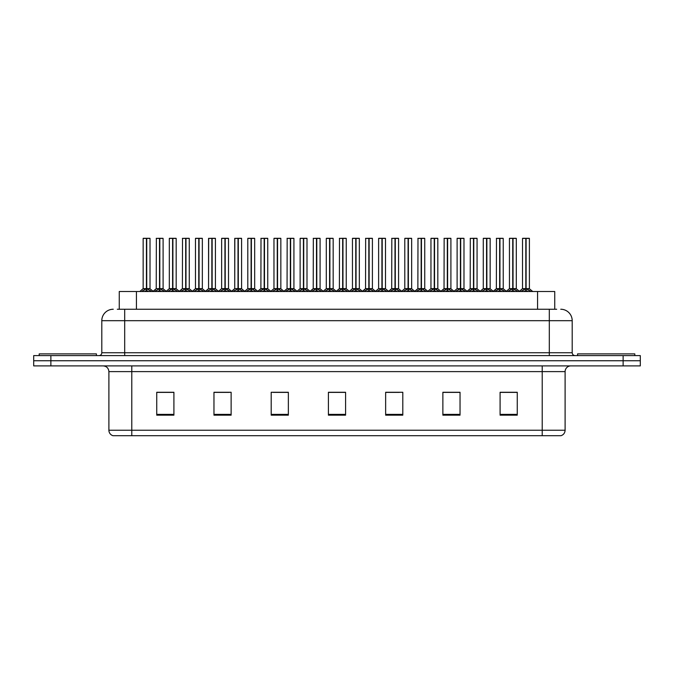 <?xml version="1.0" encoding="UTF-8"?>
<svg xmlns="http://www.w3.org/2000/svg" width="674" height="674" viewBox="0 0 674 674"><rect width="100%" height="100%" fill="white"/><g stroke="black" fill="none" stroke-linecap="round" stroke-linejoin="round"><path stroke-width="1.01" d="M119.264 309.248L119.264 291.505L554.736 291.505L554.736 309.248M565.107 430.223C564.947 432.961 563.574 434.797 560.987 435.716L542.216 435.716L542.216 430.223L565.107 430.223L565.107 371.618A5.721 5.721 0 0 1 570.827 365.898M542.216 435.716L113.013 435.716A5.721 5.721 0 0 1 108.893 430.223L108.893 371.618C108.556 368.147 106.652 366.235 103.173 365.898M50.87 355.602L640.3 355.602L640.3 360.75L33.7 360.75L33.7 365.898L50.87 365.898L50.87 360.75L33.7 360.75L33.7 355.602L50.87 355.602L50.87 360.75L640.3 360.75L640.3 365.898L50.87 365.898M517.261 415.167L517.261 392.276L500.091 392.276L500.091 415.167L517.261 415.167M460.039 415.167L460.039 392.276L442.869 392.276L442.869 415.167L460.039 415.167M402.808 415.167L402.808 392.276L385.646 392.276L385.646 415.167L402.808 415.167M173.909 415.167L173.909 392.276L156.739 392.276L156.739 415.167L173.909 415.167M231.131 415.167L231.131 392.276L213.961 392.276L213.961 415.167L231.131 415.167M288.354 415.167L288.354 392.276L271.192 392.276L271.192 415.167L288.354 415.167M345.585 415.167L345.585 392.276L328.415 392.276L328.415 415.167L345.585 415.167M531.559 435.716L142.441 435.716M456.256 392.394L451.765 392.394M443.18 392.394L460.039 392.394M500.091 392.394L517.169 392.394M508.584 392.394L504.093 392.394M286.197 392.394L281.698 392.394M273.113 392.394L288.354 392.394M213.961 392.394L229.371 392.394M220.786 392.394L216.287 392.276M168.458 392.394L163.959 392.276M385.646 392.394L399.438 392.394M390.853 392.394L386.354 392.394M338.525 392.394L334.026 392.394M345.585 392.394L328.415 392.394M173.909 392.394L156.739 392.394M117.571 309.248L556.69 309.248M117.31 309.248L124.69 309.248L124.69 320.689L101.799 320.689L101.799 352.738A2.865 2.865 0 0 1 98.935 355.602M113.249 309.248A11.441 11.441 0 0 0 101.799 320.689M560.751 309.248A11.441 11.441 0 0 1 572.201 320.689L572.201 352.738C572.352 354.457 573.304 355.417 575.065 355.602M154.809 291.505L159.519 288.691L159.519 290.688L159.519 288.691M159.814 238.402L163.1 238.402L159.814 238.402L159.814 288.691L164.523 291.505M159.519 238.402L156.233 238.402L159.519 238.284L159.519 288.649L156.233 288.649L159.713 288.641L159.814 288.076L159.814 290.688L159.814 288.691M162.99 238.284L160.808 238.284L163.1 238.402L163.1 288.641L159.814 288.649L163.201 288.868L160.193 288.868M159.519 238.284L160.808 238.284M156.351 238.284L156.233 288.649L152.872 291.505M159.814 238.284L159.713 288.076M161.819 291.505L159.814 290.688M159.519 290.688L157.514 291.505M159.62 238.284L159.62 288.076M141.734 291.505L146.435 288.691L146.435 290.688L146.435 288.691M146.738 238.402L150.016 238.402L146.738 238.402L146.738 288.691L151.439 291.505M146.435 238.402L143.149 238.402L146.443 238.284L146.435 288.649L143.149 288.649L146.435 288.641M149.906 238.284L143.267 238.284M150.016 238.402L150.016 288.641L146.587 288.641L146.738 288.076L146.738 288.641L150.125 288.868L147.109 288.868M143.149 238.402L143.149 288.649L139.796 291.505M146.73 238.284L146.637 288.076M146.587 288.641L146.738 290.688L146.738 288.691M148.735 291.505L146.738 290.688M146.435 290.688L144.43 291.505M146.443 238.284L146.536 288.076M146.536 238.284L145.441 238.284M96.424 355.602L96.424 353.884L39.193 353.884L39.193 355.602M634.807 355.602L634.807 353.884L577.576 353.884L577.576 355.602M180.977 291.505L185.679 288.691L185.679 290.688L185.679 288.691M185.982 238.402L189.268 238.402L185.982 238.402L185.982 288.691L190.683 291.505M185.679 238.402L182.401 238.402L185.687 238.284L185.679 288.649L182.401 288.649L185.881 288.641L185.982 288.076L185.982 290.688L185.982 288.691M189.15 238.284L186.976 238.284L189.268 238.402L189.268 288.641L185.982 288.649L189.369 288.868L186.361 288.868M185.687 238.284L186.976 238.284M182.511 238.284L182.401 288.649L179.04 291.505M185.973 238.284L185.881 288.076M187.987 291.505L185.982 290.688M185.679 290.688L183.682 291.505M185.78 238.284L185.78 288.076M207.137 291.505L211.847 288.691L211.847 290.688L211.847 288.691M212.142 238.402L215.427 238.402L212.142 238.402L212.142 288.691L216.851 291.505M211.847 238.402L208.561 238.402L211.847 238.284L211.847 288.649L208.561 288.649L212.04 288.641L212.142 288.076L212.142 290.688L212.142 288.691M215.318 238.284L213.136 238.284L215.427 238.402L215.427 288.641L212.142 288.649L215.537 288.868L212.521 288.868M211.847 238.284L213.136 238.284M208.561 238.402L208.561 288.649L208.679 238.284M212.142 238.284L212.04 288.076M214.147 291.505L212.142 290.688M211.847 290.688L209.841 291.505M211.948 238.284L211.948 288.076M233.305 291.505L238.006 288.691L238.006 290.688L238.006 288.691M238.31 238.402L241.595 238.402L238.31 238.402L238.31 288.691L243.011 291.505M238.006 238.402L234.729 238.402L238.015 238.284L238.006 288.649L234.729 288.649L238.208 288.641L238.31 288.076L238.31 290.688L238.31 288.691M241.477 238.284L239.304 238.284L241.595 238.402L241.595 288.641L238.31 288.649L241.595 288.641L241.595 238.402M238.015 238.284L239.304 238.284M234.729 238.402L234.729 288.649L234.838 238.284M238.301 238.284L238.208 288.076M240.315 291.505L238.31 290.688M238.006 290.688L236.01 291.505M238.107 238.284L238.107 288.076M259.473 291.505L264.174 288.691L264.174 290.688L264.174 288.691M264.469 238.402L267.755 238.402L264.469 238.402L264.469 288.691L269.179 291.505M264.174 238.402L260.889 238.402L264.174 238.284L264.174 288.649L260.889 288.649L264.377 288.641L264.469 288.076L264.469 290.688L264.469 288.691M267.645 238.284L265.463 238.284L267.755 238.402L267.755 288.641L264.469 288.649L267.864 288.868L264.848 288.868M264.174 238.284L265.463 238.284M261.007 238.284L260.889 288.649L257.527 291.505M264.469 238.284L264.377 288.076M266.474 291.505L264.469 290.688M264.174 290.688L262.169 291.505M264.275 238.284L264.275 288.076M167.893 291.505L172.603 288.691L172.603 290.688L172.603 288.691M172.898 238.402L176.184 238.402L172.898 238.402L172.898 288.691L177.599 291.505M172.603 238.402L169.317 238.402L172.603 238.284L172.603 288.649L169.317 288.649L172.603 288.641M176.066 238.284L169.427 238.284M176.184 238.402L176.184 288.641L172.746 288.641L172.898 288.076L172.898 288.641L176.285 288.868L173.277 288.868M169.317 238.402L169.317 288.649L166.208 291.303L163.201 288.868L166.461 291.505M172.889 238.284L172.797 288.076M172.746 288.641L172.898 290.688L172.898 288.691M174.903 291.505L172.898 290.688M172.603 290.688L170.598 291.505M172.603 238.284L172.696 288.076M172.696 238.284L171.6 238.284M194.061 291.505L198.763 288.691L198.763 290.688L198.763 288.691M199.066 238.402L202.343 238.402L199.066 238.402L199.066 288.691L203.767 291.505M198.763 238.402L195.477 238.402L198.771 238.284L198.763 288.649L195.477 288.649L198.763 288.641M202.234 238.284L195.595 238.284M202.343 238.402L202.343 288.641L198.914 288.641L199.066 288.076L199.066 288.641L202.453 288.868L199.437 288.868M195.477 238.402L195.477 288.649L192.368 291.303L189.369 288.868L192.621 291.505M199.057 238.284L198.965 288.076M198.914 288.641L199.066 290.688L199.066 288.691M201.063 291.505L199.066 290.688M198.763 290.688L196.757 291.505M198.771 238.284L198.864 288.076M198.864 238.284L197.768 238.284M220.221 291.505L224.931 288.691L224.931 290.688L224.931 288.691M225.226 238.402L228.511 238.402L225.226 238.402L225.226 288.691L229.927 291.505M224.931 238.402L221.645 238.402L224.931 238.284L224.931 288.649L221.645 288.649L224.931 288.641M228.393 238.284L221.754 238.284M228.511 238.402L228.511 288.641L225.074 288.641L225.226 288.076L225.226 288.641L228.612 288.868L225.605 288.868M221.645 238.402L221.645 288.649L218.536 291.303L215.537 288.868L218.789 291.505M225.226 238.284L225.124 288.076M225.074 288.641L225.226 290.688L225.226 288.691M227.231 291.505L225.226 290.688M224.931 290.688L222.926 291.505M224.931 238.284L225.023 288.076M225.023 238.284L223.928 238.284M246.389 291.505L251.09 288.691L251.09 290.688L251.09 288.691M251.394 238.402L254.671 238.402L251.394 238.402L251.394 288.691L256.095 291.505M251.09 238.402L247.805 238.402L251.099 238.284L251.09 288.649L247.805 288.649L251.09 288.641M254.561 238.284L247.922 238.284M254.671 238.402L254.671 288.641L251.242 288.641L251.394 288.076L251.394 288.641L254.78 288.868L251.764 288.868M247.805 238.402L247.805 288.649L244.696 291.303L241.696 288.868L238.689 288.868M251.385 238.284L251.292 288.076M251.242 288.641L251.394 290.688L251.394 288.691M253.39 291.505L251.394 290.688M251.09 290.688L249.085 291.505M251.099 238.284L251.191 288.076M251.191 238.284L250.096 238.284M285.633 291.505L290.334 288.691L290.334 290.688L290.334 288.691M290.637 238.402L293.923 238.402L290.637 238.402L290.637 288.691L295.338 291.505M290.334 238.402L287.057 238.402L290.342 238.284L290.334 288.649L287.057 288.649L290.536 288.641L290.637 288.076L290.637 290.688L290.637 288.691M293.805 238.284L291.631 238.284L293.923 238.402L293.923 288.641L290.637 288.649L293.923 288.641L293.923 238.402M290.342 238.284L291.631 238.284M287.166 238.284L287.057 288.649L283.695 291.505M290.629 238.284L290.536 288.076M292.642 291.505L290.637 290.688M290.334 290.688L288.337 291.505M290.435 238.284L290.435 288.076M311.801 291.505L316.502 288.691L316.502 290.688L316.502 288.691M316.797 238.402L320.083 238.402L316.797 238.402L316.797 288.691L321.506 291.505M316.502 238.402L313.216 238.402L316.502 238.284L316.502 288.649L313.216 288.649L316.704 288.641L316.797 288.076L316.797 290.688L316.797 288.691M319.973 238.284L317.791 238.284L320.083 238.402L320.083 288.641L316.797 288.649L320.192 288.868L317.176 288.868M316.502 238.284L317.791 238.284M313.334 238.284L313.216 288.649L309.855 291.505M316.797 238.284L316.704 288.076M318.802 291.505L316.797 290.688M316.502 290.688L314.497 291.505M316.603 238.284L316.603 288.076M337.96 291.505L342.662 288.691L342.662 290.688L342.662 288.691M342.965 238.402L346.251 238.402L342.965 238.402L342.965 288.691L347.666 291.505M342.662 238.402L339.384 238.402L342.67 238.284L342.662 288.649L339.384 288.649L342.864 288.641L342.965 288.076L342.965 290.688L342.965 288.691M346.133 238.284L343.959 238.284L346.251 238.402L346.251 288.641L342.965 288.641L346.352 288.868L343.344 288.868M342.67 238.284L343.959 238.284M339.494 238.284L339.384 288.649L336.023 291.505M342.956 238.284L342.864 288.076M344.97 291.505L342.965 290.688M342.662 290.688L340.665 291.505M342.763 238.284L342.763 288.076M364.128 291.505L368.83 288.691L368.83 290.688L368.83 288.691M369.125 238.402L372.41 238.402L369.125 238.402L369.125 288.691L373.834 291.505M368.83 238.402L365.544 238.402L368.83 238.284L368.83 288.649L365.544 288.649L369.032 288.641L369.125 288.076L369.125 290.688L369.125 288.691M372.301 238.284L370.119 238.284L372.41 238.402L372.41 288.641L369.125 288.649L372.52 288.868L369.504 288.868M368.83 238.284L370.119 238.284M365.662 238.284L365.544 288.649L362.182 291.505M369.125 238.284L369.032 288.076M371.13 291.505L369.125 290.688M368.83 290.688L366.825 291.505M368.931 238.284L368.931 288.076M272.549 291.505L277.258 288.691L277.258 290.688L277.258 288.691M277.553 238.402L280.839 238.402L277.553 238.402L277.553 288.691L282.254 291.505M277.258 238.402L273.973 238.402L277.258 238.284L277.258 288.649L273.973 288.649L277.258 288.641M280.721 238.284L274.082 238.284M280.839 238.402L280.839 288.641L277.402 288.641L277.553 288.076L277.553 288.641L280.94 288.868L277.932 288.868M273.973 238.402L273.973 288.649L270.864 291.303L267.864 288.868L271.117 291.505M277.553 238.284L277.452 288.076M277.402 288.641L277.553 290.688L277.553 288.691M279.558 291.505L277.553 290.688M277.258 290.688L275.253 291.505M277.258 238.284L277.351 288.076M277.351 238.284L276.256 238.284M298.717 291.505L303.418 288.691L303.418 290.688L303.418 288.691M303.721 238.402L306.999 238.402L303.721 238.402L303.721 288.691L308.422 291.505M303.418 238.402L300.132 238.402L303.426 238.284L303.418 288.649L300.132 288.649L303.418 288.641M306.889 238.284L300.25 238.284M306.999 238.402L306.999 288.641L303.57 288.641L303.721 288.076L303.721 288.641L307.108 288.868L304.092 288.868M300.132 238.402L300.132 288.649L297.023 291.303L294.024 288.868L291.016 288.868M303.713 238.284L303.62 288.076M303.57 288.641L303.721 290.688L303.721 288.691M305.718 291.505L303.721 290.688M303.418 290.688L301.413 291.505M303.426 238.284L303.519 288.076M303.519 238.284L302.424 238.284M324.876 291.505L329.586 288.691L329.586 290.688L329.586 288.691M329.881 238.402L333.167 238.402L329.881 238.402L329.881 288.691L334.582 291.505M329.586 238.402L326.3 238.402L329.586 238.284L329.586 288.649L326.3 288.649L329.586 288.641M333.049 238.284L326.41 238.284M333.167 238.402L333.167 288.641L329.729 288.641L329.881 288.076L329.881 288.641L333.268 288.868L330.26 288.868M326.3 238.402L326.3 288.649L323.191 291.303L320.192 288.868L323.444 291.505M329.881 238.284L329.78 288.076M329.729 288.641L329.881 290.688L329.881 288.691M331.886 291.505L329.881 290.688M329.586 290.688L327.581 291.505M329.586 238.284L329.679 288.076M329.679 238.284L328.592 238.284M351.044 291.505L355.746 288.691L355.746 290.688L355.746 288.691M356.049 238.402L359.326 238.402L356.049 238.402L356.049 288.691L360.75 291.505M355.746 238.402L352.46 238.402L355.754 238.284L355.746 288.649L352.468 288.649L355.746 288.641M359.217 238.284L352.578 238.284M359.326 238.402L359.326 288.641L355.897 288.641L356.049 288.076L356.049 288.641L359.436 288.868L356.42 288.868M352.46 238.402L352.468 288.649L349.351 291.303L346.352 288.868L349.604 291.505M356.041 238.284L355.948 288.076M355.897 288.641L356.049 290.688L356.049 288.691M358.046 291.505L356.049 290.688M355.746 290.688L353.74 291.505M355.754 238.284L355.847 288.076M355.847 238.284L354.751 238.284M390.288 291.505L394.989 288.691L394.989 290.688L394.989 288.691M395.293 238.402L398.578 238.402L395.293 238.402L395.293 288.691L399.994 291.505M394.989 238.402L391.712 238.402L394.998 238.284L394.989 288.649L391.712 288.649L395.191 288.641L395.293 288.076L395.293 290.688L395.293 288.691M398.46 238.284L396.287 238.284L398.578 238.402L398.578 288.641L395.293 288.649L398.679 288.868L395.672 288.868M394.998 238.284L396.287 238.284M391.821 238.284L391.712 288.649L388.35 291.505M395.284 238.284L395.191 288.076M397.298 291.505L395.293 290.688M394.989 290.688L392.993 291.505M395.09 238.284L395.09 288.076M416.456 291.505L421.157 288.691L421.157 290.688L421.157 288.691M421.452 238.402L424.738 238.402L421.452 238.402L421.452 288.691L426.162 291.505M421.157 238.402L417.872 238.402L421.157 238.284L421.157 288.649L417.872 288.649L421.36 288.641L421.452 288.076L421.452 290.688L421.452 288.691M424.628 238.284L422.446 238.284L424.738 238.402L424.738 288.641L421.452 288.649L424.847 288.868L421.831 288.868M421.157 238.284L422.446 238.284M417.99 238.284L417.872 288.649L414.51 291.505M421.452 238.284L421.36 288.076M423.457 291.505L421.452 290.688M421.157 290.688L419.152 291.505M421.258 238.284L421.258 288.076M442.616 291.505L447.317 288.691L447.317 290.688L447.317 288.691M447.62 238.402L450.906 238.402L447.62 238.402L447.62 288.691L452.321 291.505M447.317 238.402L444.04 238.402L447.325 238.284L447.317 288.649L444.04 288.649L447.519 288.641L447.62 288.076L447.62 290.688L447.62 288.691M450.788 238.284L448.614 238.284L450.906 238.402L450.906 288.641L447.62 288.649L451.007 288.868L447.999 288.868M447.325 238.284L448.614 238.284M444.149 238.284L444.04 288.649L440.678 291.505M447.612 238.284L447.519 288.076M449.625 291.505L447.62 290.688M447.317 290.688L445.32 291.505M447.418 238.284L447.418 288.076M468.784 291.505L473.485 288.691L473.485 290.688L473.485 288.691M473.78 238.402L477.066 238.402L473.78 238.402L473.78 288.691L478.489 291.505M473.485 238.402L470.199 238.402L473.485 238.284L473.485 288.649L470.199 288.649L473.687 288.641L473.78 288.076L473.78 290.688L473.78 288.691M476.956 238.284L474.782 238.284L477.066 238.402L477.066 288.641L473.78 288.649L477.175 288.868L474.159 288.868M473.485 238.284L474.782 238.284M470.317 238.284L470.199 288.649L466.838 291.505M473.78 238.284L473.687 288.076M475.785 291.505L473.78 290.688M473.485 290.688L471.48 291.505M473.586 238.284L473.586 288.076M494.943 291.505L499.645 288.691L499.645 290.688L499.645 288.691M499.948 238.402L503.234 238.402L499.948 238.402L499.948 288.691L504.649 291.505M499.645 238.402L496.367 238.402L499.653 238.284L499.645 288.649L496.367 288.649L499.847 288.641L499.948 288.076L499.948 290.688L499.948 288.691M503.116 238.284L500.942 238.284L503.234 238.402L503.234 288.641L499.948 288.649L503.335 288.868L500.327 288.868M499.653 238.284L500.942 238.284M496.477 238.284L496.367 288.649L493.006 291.505M499.94 238.284L499.847 288.076M501.953 291.505L499.948 290.688M499.645 290.688L497.648 291.505M499.746 238.284L499.746 288.076M521.112 291.505L525.813 288.691L525.813 290.688L525.813 288.691M526.108 238.402L529.393 238.402L526.108 238.402L526.108 288.691L530.817 291.505M525.813 238.402L522.527 238.402L525.813 238.284L525.813 288.649L522.527 288.649L526.015 288.641L526.108 288.076L526.108 290.688L526.108 288.691M529.284 238.284L522.645 238.284M529.393 238.402L529.393 288.641L526.108 288.649L529.503 288.868L526.487 288.868M522.527 238.402L522.527 288.649L519.165 291.505M526.108 238.284L526.015 288.076M528.113 291.505L526.108 290.688M525.813 290.688L523.808 291.505M525.813 238.284L525.914 288.076M525.914 238.284L524.819 238.284M377.204 291.505L381.914 288.691L381.914 290.688L381.914 288.691M382.209 238.402L385.494 238.402L382.209 238.402L382.209 288.691L386.91 291.505M381.914 238.402L378.628 238.402L381.914 238.284L381.914 288.649L378.628 288.649L381.914 288.641M385.376 238.284L378.737 238.284M385.494 238.402L385.494 288.641L382.057 288.641L382.209 288.076L382.209 288.641L385.595 288.868L382.588 288.868M378.628 238.402L378.628 288.649L375.519 291.303L372.52 288.868L375.772 291.505M382.209 238.284L382.107 288.076M382.057 288.641L382.209 290.688L382.209 288.691M384.214 291.505L382.209 290.688M381.914 290.688L379.909 291.505M381.914 238.284L382.006 288.076M382.006 238.284L380.92 238.284M403.372 291.505L408.073 288.691L408.073 290.688L408.073 288.691M408.377 238.402L411.654 238.402L408.377 238.402L408.377 288.691L413.078 291.505M408.073 238.402L404.788 238.402L408.082 238.284L408.073 288.649L404.796 288.649L408.073 288.641M411.544 238.284L404.906 238.284M411.654 238.402L411.654 288.641L408.225 288.641L408.377 288.076L408.377 288.641L411.763 288.868L408.747 288.868M404.788 238.402L404.796 288.649L401.687 291.303L398.679 288.868L401.931 291.505M408.368 238.284L408.276 288.076M408.225 288.641L408.377 290.688L408.377 288.691M410.373 291.505L408.377 290.688M408.073 290.688L406.068 291.505M408.082 238.284L408.174 288.076M408.174 238.284L407.079 238.284M429.532 291.505L434.241 288.691L434.241 290.688L434.241 288.691M434.536 238.402L437.822 238.402L434.536 238.402L434.536 288.691L439.237 291.505M434.241 238.402L430.956 238.402L434.241 238.284L434.241 288.649L430.956 288.649L434.241 288.641M437.704 238.284L431.065 238.284M437.822 238.402L437.822 288.641L434.385 288.641L434.536 288.076L434.536 288.641L437.923 288.868L434.915 288.868M430.956 238.402L430.956 288.649L427.847 291.303L424.847 288.868L428.1 291.505M434.536 238.284L434.435 288.076M434.385 288.641L434.536 290.688L434.536 288.691M436.541 291.505L434.536 290.688M434.241 290.688L432.236 291.505M434.241 238.284L434.334 288.076M434.334 238.284L433.247 238.284M455.7 291.505L460.401 288.691L460.401 290.688L460.401 288.691M460.704 238.402L463.982 238.402L460.704 238.402L460.704 288.691L465.405 291.505M460.401 238.402L457.115 238.402L460.409 238.284L460.401 288.649L457.124 288.641L454.015 291.303L451.007 288.868L454.259 291.505M463.872 238.284L457.233 238.284M463.982 238.402L463.982 288.641L460.553 288.641L460.704 288.076L460.704 288.641L464.091 288.868L461.075 288.868M457.115 238.402L457.115 288.641L460.401 288.641M460.696 238.284L460.603 288.076M460.553 288.641L460.704 290.688L460.704 288.691M462.701 291.505L460.704 290.688M460.401 290.688L458.396 291.505M460.409 238.284L460.502 288.076M460.502 238.284L459.407 238.284M481.859 291.505L486.569 288.691L486.569 290.688L486.569 288.691M486.864 238.402L490.15 238.402L486.864 238.402L486.864 288.691L491.565 291.505M486.569 238.402L483.283 238.402L486.569 238.284L486.569 288.649L483.283 288.649L486.569 288.641M490.032 238.284L483.393 238.284M490.15 238.402L490.15 288.641L486.712 288.641L486.864 288.076L486.864 288.641L490.251 288.868L487.243 288.868M483.283 238.402L483.283 288.649L480.174 291.303L477.175 288.868L480.427 291.505M486.864 238.284L486.763 288.076M486.712 288.641L486.864 290.688L486.864 288.691M488.869 291.505L486.864 290.688M486.569 290.688L484.564 291.505M486.569 238.284L486.662 288.076M486.662 238.284L485.575 238.284M508.028 291.505L512.729 288.691L512.729 290.688L512.729 288.691M513.032 238.402L516.309 238.402L513.032 238.402L513.032 288.691L517.733 291.505M512.729 238.402L509.443 238.402L512.737 238.284L512.729 288.649L509.451 288.649L512.729 288.641M516.2 238.284L509.561 238.284M516.309 238.402L516.309 288.641L512.88 288.641L513.032 288.076L513.032 288.641L516.419 288.868L513.403 288.868M509.443 238.402L509.451 288.649L506.343 291.303L503.335 288.868L506.587 291.505M513.024 238.284L512.931 288.076M512.88 288.641L513.032 290.688L513.032 288.691M515.029 291.505L513.032 290.688M512.729 290.688L510.724 291.505M512.737 238.284L512.83 288.076M512.83 238.284L511.734 238.284M136.434 309.248L136.434 291.505M537.566 309.248L537.566 291.505M542.216 365.898L542.216 371.618L108.893 371.618M565.107 371.618L542.216 371.618L542.216 430.223L131.784 430.223L131.784 435.716M108.893 430.223L131.784 430.223L131.784 365.898M623.13 365.898L623.13 355.602M345.585 414.375L328.415 414.375M288.354 414.375L271.192 414.375M231.131 414.375L213.961 414.375M173.909 414.375L156.739 414.375M402.808 414.375L385.646 414.375M460.039 414.375L442.869 414.375M517.261 414.375L500.091 414.375M124.69 355.602L124.69 352.738L572.201 352.738M101.799 352.738L124.69 352.738L124.69 320.689L549.31 320.689L549.31 355.602M572.201 320.689L549.31 320.689L549.31 309.248M159.14 288.868L156.233 288.649M163.563 290.587L163.563 291.505M155.77 290.587L155.77 291.505M146.056 288.868L143.048 288.868M150.487 290.587L150.487 291.505M142.686 290.587L142.686 291.505M185.308 288.868L182.401 288.649M189.731 290.587L189.731 291.505M181.929 290.587L181.929 291.505M211.468 288.868L208.561 288.649L205.199 291.505M215.891 290.587L215.891 291.505M208.097 290.587L208.097 291.505M237.636 288.868L234.729 288.649L231.367 291.505M242.059 290.587L242.059 291.505M234.257 290.587L234.257 291.505M263.795 288.868L260.787 288.868L257.78 291.303L254.78 288.868M268.227 290.587L268.227 291.505M260.425 290.587L260.425 291.505M172.224 288.868L169.208 288.868M176.647 290.587L176.647 291.505M168.845 290.587L168.845 291.505M198.383 288.868L195.376 288.868M202.815 290.587L202.815 291.505M195.013 290.587L195.013 291.505M224.552 288.868L221.535 288.868M228.975 290.587L228.975 291.505M221.173 290.587L221.173 291.505M250.711 288.868L247.703 288.868M255.143 290.587L255.143 291.505M247.341 290.587L247.341 291.505M289.963 288.868L286.947 288.868L283.948 291.303L280.94 288.868M294.386 290.587L294.386 291.505M286.585 290.587L286.585 291.505M316.123 288.868L313.115 288.868L310.107 291.303L307.108 288.868M320.554 290.587L320.554 291.505M312.753 290.587L312.753 291.505M342.291 288.868L339.275 288.868L336.275 291.303L333.268 288.868M346.714 290.587L346.714 291.505M338.912 290.587L338.912 291.505M368.451 288.868L365.443 288.868L362.435 291.303L359.436 288.868M372.882 290.587L372.882 291.505M365.081 290.587L365.081 291.505M276.879 288.868L273.863 288.868M281.302 290.587L281.302 291.505M273.501 290.587L273.501 291.505M303.039 288.868L300.031 288.868M307.47 290.587L307.47 291.505M299.669 290.587L299.669 291.505M329.207 288.868L326.191 288.868M333.63 290.587L333.63 291.505M325.828 290.587L325.828 291.505M355.367 288.868L352.359 288.868M359.798 290.587L359.798 291.505M351.997 290.587L351.997 291.505M394.619 288.868L391.602 288.868L388.603 291.303L385.595 288.868M399.042 290.587L399.042 291.505M391.24 290.587L391.24 291.505M420.778 288.868L417.77 288.868L414.763 291.303L411.763 288.868M425.21 290.587L425.21 291.505M417.408 290.587L417.408 291.505M446.946 288.868L443.93 288.868L440.931 291.303L437.923 288.868M451.369 290.587L451.369 291.505M443.568 290.587L443.568 291.505M473.106 288.868L470.098 288.868L467.09 291.303L464.091 288.868M477.537 290.587L477.537 291.505M469.736 290.587L469.736 291.505M499.274 288.868L496.258 288.868L493.258 291.303L490.251 288.868M503.697 290.587L503.697 291.505M495.896 290.587L495.896 291.505M525.434 288.868L522.426 288.868M529.865 290.587L529.865 291.505M522.064 290.587L522.064 291.505M381.535 288.868L378.518 288.868M385.958 290.587L385.958 291.505M378.156 290.587L378.156 291.505M407.694 288.868L404.686 288.868M412.126 290.587L412.126 291.505M404.324 290.587L404.324 291.505M433.862 288.868L430.846 288.868M438.285 290.587L438.285 291.505M430.484 290.587L430.484 291.505M460.022 288.868L457.014 288.868M464.453 290.587L464.453 291.505M456.652 290.587L456.652 291.505M486.19 288.868L483.174 288.868M490.613 290.587L490.613 291.505M482.811 290.587L482.811 291.505M512.35 288.868L509.342 288.868M516.781 290.587L516.781 291.505M508.98 290.587L508.98 291.505M150.125 288.868L153.124 291.303L156.132 288.868M241.696 288.868L244.948 291.505M182.292 288.868L179.292 291.303L176.285 288.868M208.46 288.868L205.452 291.303L202.453 288.868M234.619 288.868L231.62 291.303L228.612 288.868M297.276 291.505L293.915 288.649M529.503 288.868L532.755 291.505M516.419 288.868L519.418 291.303"/></g></svg>
